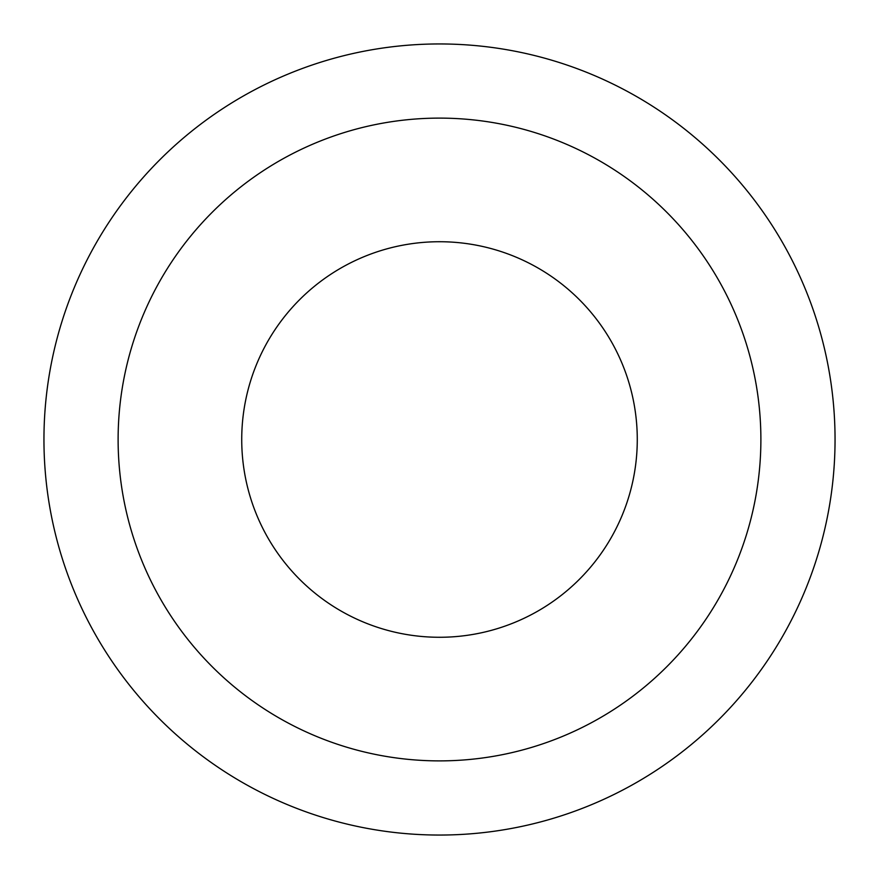 <?xml version="1.0" encoding="UTF-8"?>
<svg xmlns="http://www.w3.org/2000/svg" width="879" height="879" viewBox="0 0 879 879"><rect width="100%" height="100%" fill="white"/><g stroke="black" fill="none" stroke-linecap="round" stroke-linejoin="round"><path stroke-width="1.32" d="M241.725 439.5A197.775 197.775 0 0 0 439.5 637.275A197.775 197.775 0 0 0 637.275 439.5A197.775 197.775 0 0 0 439.5 241.725A197.775 197.775 0 0 0 241.725 439.5M760.884 439.5A321.384 321.384 0 0 0 439.5 118.116A321.384 321.384 0 0 0 118.116 439.5A321.384 321.384 0 0 0 439.5 760.884A321.384 321.384 0 0 0 760.884 439.5M835.05 439.5A395.55 395.55 0 0 0 439.5 43.95A395.55 395.55 0 0 0 43.95 439.5A395.55 395.55 0 0 0 439.5 835.05A395.55 395.55 0 0 0 835.05 439.5"/></g></svg>
